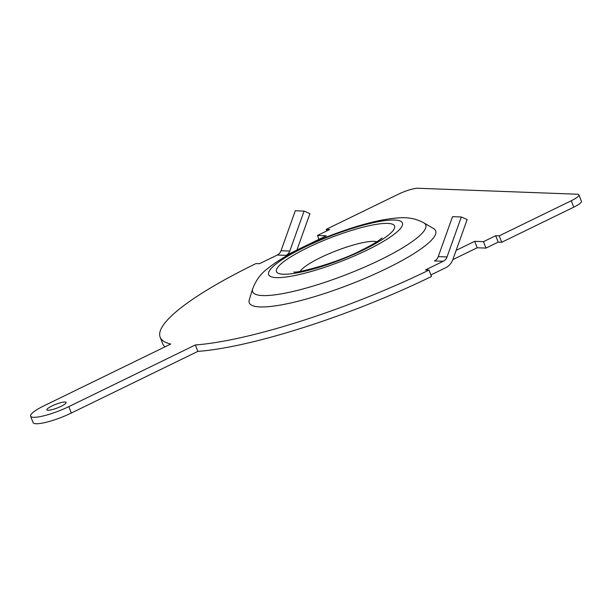 <?xml version="1.0" encoding="UTF-8"?>
<svg xmlns="http://www.w3.org/2000/svg" width="612" height="612" viewBox="0 0 612 612"><rect width="100%" height="100%" fill="white"/><g stroke="black" fill="none" stroke-linecap="round" stroke-linejoin="round"><path stroke-width="0.92" d="M423.81 222.822L433.594 228.597A99.901 19.125 158.9 0 1 386.7 268.484A99.901 19.125 158.9 0 1 291.48 302.81A99.901 19.125 158.9 0 1 249.291 299.712L252.657 288.864C255.931 280.189 261.018 273.342 267.918 268.339C276.494 261.5 287.701 254.745 301.517 248.074C327.175 235.536 359.757 224.153 383.074 219.853C400.462 217.053 410.935 216.021 423.81 222.822A92.772 17.763 158.9 0 1 380.266 259.863A92.772 17.763 158.9 0 1 291.84 291.74A92.772 17.763 158.9 0 1 252.657 288.864M61.085 406.322A10.305 1.974 -21.1 0 0 66.134 402.444A10.305 1.974 -21.1 0 0 51.959 405.978A10.305 1.974 -21.1 0 0 46.91 409.864A10.305 1.974 -21.1 0 0 61.085 406.322M428.997 270.068A195.427 37.416 158.9 0 1 195.358 344.961L197.844 351.387A195.427 37.416 158.9 0 0 431.483 276.502L428.997 270.068L425.478 269.93L443.287 261.255A7.803 7 92.1 0 0 447.028 256.948L461.31 216.985L452.528 216.656L438.246 256.619A7.803 7 92.1 0 1 434.512 260.926L434.925 260.704M195.358 344.961L68.827 406.613A27.785 5.317 158.9 0 1 30.6 416.152A27.785 5.317 158.9 0 1 44.217 405.695L170.756 344.036A195.427 37.416 158.9 0 1 160.145 337.181A195.427 37.416 158.9 0 1 255.946 263.588L259.473 263.718L277.282 255.036A7.803 7 92.1 0 0 281.023 250.729L295.305 210.765L304.08 211.094L289.797 251.058A7.803 7 92.1 0 1 286.056 255.365L326.295 235.781L317.483 235.452L318.982 239.346M197.844 351.387L71.306 413.046A27.785 5.317 158.9 0 1 33.079 422.586L30.6 416.152M430.879 274.941L445.766 267.689A14.826 13.296 -87.9 0 0 452.872 259.503L467.155 219.54L461.31 216.985M477.161 247.768L485.966 248.097L483.488 241.671L474.675 241.335L477.161 247.768L452.826 259.626M474.675 241.335L456.139 250.369M485.966 248.097L498.191 242.145L495.705 235.712L483.488 241.671M495.705 235.712L499.231 235.842L501.718 242.275L498.191 242.145M501.718 242.275L573.75 207.177A15.606 2.991 158.9 0 0 581.4 201.302L578.921 194.868A15.606 2.991 158.9 0 1 571.264 200.744L573.75 207.177M499.231 235.842L571.264 200.744M326.777 230.923L326.181 229.362L398.213 194.264A15.606 2.991 158.9 0 1 417.988 188.259L577.215 194.218A15.606 2.991 158.9 0 1 578.921 194.868M326.181 229.362L329.7 229.5L317.483 235.452M165.003 346.843A195.427 37.416 158.9 0 1 162.631 343.607L160.145 337.181M304.08 211.094L309.924 213.649L296.897 250.101M303.766 247.63A71.719 13.732 -21.1 0 0 276.417 277.611A71.719 13.732 -21.1 0 0 367.276 250.002A71.719 13.732 -21.1 0 0 394.625 220.022A71.719 13.732 -21.1 0 0 303.766 247.63M363.551 249.864A63.296 12.118 158.9 0 1 283.356 274.23A63.296 12.118 158.9 0 1 307.499 247.768A63.296 12.118 158.9 0 1 387.687 223.403A63.296 12.118 158.9 0 1 363.551 249.864M376.824 241.771A42.243 8.086 -21.1 0 0 320.489 257.621A42.243 8.086 -21.1 0 0 300.194 271.338M68.827 406.613L71.306 413.046M434.512 260.926L443.287 261.255M286.056 255.365L277.282 255.036M289.797 251.058L281.023 250.729M438.246 256.619L447.028 256.948M382.079 237.915C382.645 237.647 376.594 242.872 361.302 250.308C337.732 262.778 296.897 273.48 293.714 272.011"/></g></svg>
